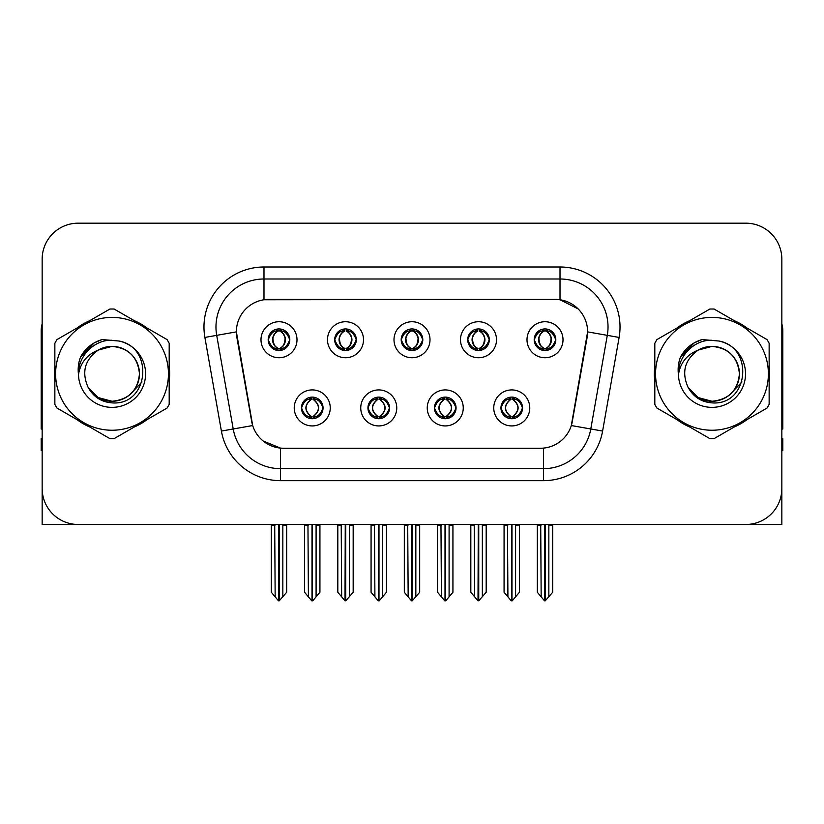 <?xml version="1.0" encoding="UTF-8"?>
<svg xmlns="http://www.w3.org/2000/svg" width="824" height="824" viewBox="0 0 824 824"><rect width="100%" height="100%" fill="white"/><g stroke="black" fill="none" stroke-linecap="round" stroke-linejoin="round"><path stroke-width="1.24" d="M401.195 339.735A10.805 10.805 0 0 0 412 350.54A10.805 10.805 0 0 0 422.805 339.735A10.805 10.805 0 0 0 412 328.931A10.805 10.805 0 0 0 401.195 339.735L401.298 339.735C403.533 345.771 406.335 348.676 409.713 348.459L408.982 350.107M393.996 339.735A18.004 18.004 0 0 0 412 357.74A18.004 18.004 0 0 0 430.004 339.735A18.004 18.004 0 0 0 412 321.731A18.004 18.004 0 0 0 393.996 339.735M434.444 407.921A10.805 10.805 0 0 0 445.248 418.726A10.805 10.805 0 0 0 456.053 407.921A10.805 10.805 0 0 0 445.248 397.117A10.805 10.805 0 0 0 434.444 407.921L434.547 407.921C436.596 413.73 439.398 416.645 442.972 416.645L444.249 416.645C437.101 410.826 437.101 405.006 444.249 399.187L442.972 399.187C439.47 399.115 436.658 402.03 434.547 407.921M427.244 407.921A18.004 18.004 0 0 0 445.248 425.926A18.004 18.004 0 0 0 463.253 407.921A18.004 18.004 0 0 0 445.248 389.917A18.004 18.004 0 0 0 427.244 407.921M467.702 339.735A10.805 10.805 0 0 0 478.497 350.54A10.805 10.805 0 0 0 489.302 339.735A10.805 10.805 0 0 0 478.497 328.931A10.805 10.805 0 0 0 467.702 339.735L467.795 339.735C470.041 345.771 472.842 348.676 476.21 348.459L475.479 350.107M460.492 339.735A18.004 18.004 0 0 0 478.497 357.74A18.004 18.004 0 0 0 496.512 339.735A18.004 18.004 0 0 0 478.497 321.731A18.004 18.004 0 0 0 460.492 339.735M534.199 339.735A10.805 10.805 0 0 0 545.004 350.54A10.805 10.805 0 0 0 555.809 339.735A10.805 10.805 0 0 0 545.004 328.931A10.805 10.805 0 0 0 534.199 339.735L534.302 339.735C536.537 345.771 539.339 348.676 542.717 348.459L541.986 350.107M527 339.735A18.004 18.004 0 0 0 545.004 357.74A18.004 18.004 0 0 0 563.008 339.735A18.004 18.004 0 0 0 545.004 321.731A18.004 18.004 0 0 0 527 339.735M334.699 339.735A10.805 10.805 0 0 0 345.503 350.54A10.805 10.805 0 0 0 356.298 339.735A10.805 10.805 0 0 0 345.503 328.931A10.805 10.805 0 0 0 334.699 339.735L334.791 339.735C337.037 345.771 339.838 348.676 343.217 348.459L342.475 350.107M327.488 339.735A18.004 18.004 0 0 0 345.503 357.74A18.004 18.004 0 0 0 363.508 339.735A18.004 18.004 0 0 0 345.503 321.731A18.004 18.004 0 0 0 327.488 339.735M268.191 339.735A10.805 10.805 0 0 0 278.996 350.54A10.805 10.805 0 0 0 289.801 339.735A10.805 10.805 0 0 0 278.996 328.931A10.805 10.805 0 0 0 268.191 339.735L268.294 339.735C270.529 345.771 273.331 348.676 276.709 348.459L275.978 350.107M260.992 339.735A18.004 18.004 0 0 0 278.996 357.74A18.004 18.004 0 0 0 297.001 339.735A18.004 18.004 0 0 0 278.996 321.731A18.004 18.004 0 0 0 260.992 339.735M301.44 407.921A10.805 10.805 0 0 0 312.244 418.726A10.805 10.805 0 0 0 323.049 407.921A10.805 10.805 0 0 0 312.244 397.117A10.805 10.805 0 0 0 301.44 407.921L301.543 407.921C303.593 413.73 306.394 416.645 309.968 416.645L311.245 416.645C304.097 410.826 304.097 405.006 311.245 399.187L309.968 399.187C306.466 399.115 303.654 402.03 301.543 407.921M294.24 407.921A18.004 18.004 0 0 0 312.244 425.926A18.004 18.004 0 0 0 330.249 407.921A18.004 18.004 0 0 0 312.244 389.917A18.004 18.004 0 0 0 294.24 407.921M367.947 407.921A10.805 10.805 0 0 0 378.752 418.726A10.805 10.805 0 0 0 389.556 407.921A10.805 10.805 0 0 0 378.752 397.117A10.805 10.805 0 0 0 367.947 407.921L368.05 407.921C370.089 413.73 372.901 416.645 376.465 416.645L377.742 416.645C370.594 410.826 370.594 405.006 377.742 399.187L376.465 399.187C372.963 399.115 370.161 402.03 368.05 407.921M360.747 407.921A18.004 18.004 0 0 0 378.752 425.926A18.004 18.004 0 0 0 396.756 407.921A18.004 18.004 0 0 0 378.752 389.917A18.004 18.004 0 0 0 360.747 407.921M500.951 407.921A10.805 10.805 0 0 0 511.756 418.726A10.805 10.805 0 0 0 522.56 407.921A10.805 10.805 0 0 0 511.756 397.117A10.805 10.805 0 0 0 500.951 407.921L501.043 407.921C503.093 413.73 505.905 416.645 509.469 416.645L510.746 416.645C503.598 410.826 503.598 405.006 510.746 399.187L509.469 399.187C505.967 399.115 503.155 402.03 501.043 407.921M493.751 407.921A18.004 18.004 0 0 0 511.756 425.926A18.004 18.004 0 0 0 529.76 407.921A18.004 18.004 0 0 0 511.756 389.917A18.004 18.004 0 0 0 493.751 407.921M236.385 331.815A32.414 32.414 0 0 0 236.879 337.438L251.691 421.466A32.414 32.414 0 0 0 283.611 448.256L540.389 448.256A32.414 32.414 0 0 0 572.309 421.466L587.121 337.438A32.414 32.414 0 0 0 555.211 299.4L268.789 299.4A32.414 32.414 0 0 0 236.385 331.815L236.745 327.015M42.158 259.189L42.158 524.476L781.842 524.476L781.842 259.189A36.009 36.009 0 0 0 745.823 223.18L78.177 223.18A36.009 36.009 0 0 0 42.158 259.189L42.158 488.467A36.009 36.009 0 0 0 78.177 524.476L745.823 524.476A36.009 36.009 0 0 0 781.842 488.467L781.842 259.189M54.858 366.639A57.618 57.618 0 0 0 54.858 381.018M77.209 419.746A57.618 57.618 0 0 0 89.662 426.935M134.384 426.935A57.618 57.618 0 0 0 146.837 419.746M169.188 381.018A57.618 57.618 0 0 0 169.188 366.639M654.812 366.639A57.618 57.618 0 0 0 654.812 381.018M677.163 419.746A57.618 57.618 0 0 0 689.616 426.935M734.339 426.935A57.618 57.618 0 0 0 746.791 419.746M769.142 381.018A57.618 57.618 0 0 0 769.142 366.639M263.989 266.997L560.011 266.997A60.018 60.018 0 0 1 619.112 337.438L602.601 431.065A60.018 60.018 0 0 1 543.5 480.66L280.5 480.66A60.018 60.018 0 0 1 221.398 431.065L204.888 337.438A60.018 60.018 0 0 1 263.989 266.997L263.989 278.996L560.011 278.996A48.019 48.019 0 0 1 607.298 335.347L590.787 428.985A48.019 48.019 0 0 1 543.5 468.66L280.5 468.66A48.019 48.019 0 0 1 233.213 428.985L216.702 335.347A48.019 48.019 0 0 1 263.989 278.996L263.989 299.761L555.211 299.4L560.011 299.761L578.118 308.897M540.389 448.256L283.611 448.256M280.5 480.66L280.5 448.102L263.206 441.015M619.112 337.438L587.615 331.876L571.31 425.544L602.601 431.065M221.398 431.065L252.69 425.544L236.385 331.876L216.702 335.347A48.019 48.019 0 0 1 215.981 327.015M572.309 421.466L572.114 422.485M251.887 422.485L251.691 421.466M146.837 327.911A57.618 57.618 0 0 0 134.384 320.721M89.662 320.721A57.618 57.618 0 0 0 77.209 327.911M746.791 327.911A57.618 57.618 0 0 0 734.339 320.721M689.616 320.721A57.618 57.618 0 0 0 677.163 327.911M745.823 223.18L78.177 223.18M513.61 418.561L512.755 416.645L514.032 416.645C517.534 416.728 520.346 413.813 522.457 407.901C520.397 402.091 517.585 399.187 514.032 399.187L514.773 397.549M513.61 397.281L512.755 399.187L514.032 399.187M511.107 416.645L511.107 416.645C503.773 410.826 503.773 405.006 511.107 399.187L511.107 399.187M512.755 399.187L512.755 399.187C519.903 405.006 519.903 410.826 512.755 416.645L512.404 416.645C519.738 410.826 519.738 405.006 512.404 399.187M507.471 524.476L507.914 596.834L511.261 600.82L512.24 600.82L519.439 592.25L519.439 525.073L515.597 525.073L515.597 596.834M511.992 524.476L511.992 600.82M516.04 524.476L515.597 525.073M519.439 524.476L519.439 525.073M511.508 600.82L511.508 524.476M504.072 524.476L504.072 592.25L507.914 596.834M507.914 525.073L504.072 525.073M540.719 524.476L541.162 596.834L544.51 600.82L544.767 524.476M545.241 524.476L545.241 600.82L552.688 592.25L552.688 525.073L548.846 525.073L549.289 524.476M537.32 524.476L537.32 592.25L541.162 596.834M541.162 525.073L537.32 525.073M548.846 596.834L548.846 525.073M552.688 524.476L552.688 525.073M543.14 350.375L543.995 348.459L542.717 348.459M543.14 329.095L543.995 331.011L542.717 331.011C539.236 330.949 536.434 333.854 534.302 339.735M555.809 339.735L555.706 339.735C553.625 333.926 550.823 331.021 547.291 331.011L546.013 331.011C549.443 332.844 551.256 335.749 551.462 339.735C551.256 343.721 549.443 346.626 546.013 348.459L547.291 348.459L548.022 350.107M555.706 339.735C553.543 345.668 550.741 348.573 547.291 348.459M543.995 348.459L544.355 348.459C540.832 346.626 538.968 343.721 538.762 339.735C538.968 335.749 540.832 332.844 544.355 331.011C541.801 332.041 539.988 334.41 538.917 338.108C539.215 343.948 541.028 347.398 544.355 348.459L543.995 348.459C540.565 346.626 538.752 343.721 538.546 339.735C538.752 335.749 540.565 332.844 543.995 331.011L543.995 331.011M545.653 348.459C549.175 346.626 551.04 343.721 551.246 339.735C551.04 335.749 549.175 332.844 545.653 331.011L545.653 331.011C548.207 332.041 550.02 334.41 551.091 338.108C550.793 343.948 548.98 347.398 545.643 348.459L546.549 350.427M42.158 450.656L41.2 450.656L41.2 438.646L42.158 438.646M42.158 323.894A24.009 24.009 0 0 0 41.2 330.609L41.2 429.047A24.009 24.009 0 0 1 42.158 428.985M447.113 418.561L446.258 416.645L447.535 416.645C451.037 416.728 453.849 413.813 455.95 407.901C453.89 402.091 451.089 399.187 447.535 399.187L448.266 397.549M447.113 397.281L446.258 399.187L447.535 399.187M444.599 416.645L444.599 416.645C437.019 410.826 437.019 405.006 444.61 399.187C437.266 405.006 437.266 410.826 444.599 416.645L443.714 418.613M444.249 399.187L443.394 397.281M446.258 399.187L446.258 399.187C453.406 405.006 453.406 410.826 446.258 416.645L445.897 416.645C453.231 410.826 453.231 405.006 445.897 399.187L446.793 397.23M446.258 416.645L445.897 416.645C453.488 410.826 453.488 405.006 445.887 399.187M440.964 524.476L441.407 596.834L444.754 600.82L445.743 600.82L452.932 592.25L452.932 525.073L449.09 525.073L449.09 596.834M445.496 524.476L445.496 600.82M449.533 524.476L449.09 525.073M452.932 524.476L452.932 525.073M445.012 600.82L445.012 524.476M437.565 524.476L437.565 592.25L441.407 596.834M441.407 525.073L437.565 525.073M380.606 418.561L379.751 416.645L381.028 416.645C384.54 416.728 387.342 413.813 389.453 407.901C387.393 402.091 384.592 399.187 381.028 399.187L381.769 397.549M380.606 397.281L379.751 399.187L381.028 399.187M378.103 416.645L378.103 416.645C370.512 410.826 370.512 405.006 378.113 399.187C370.769 405.006 370.769 410.826 378.103 416.645L377.207 418.613M377.742 399.187L376.887 397.281M379.751 399.187L379.751 399.187C386.899 405.006 386.899 410.826 379.751 416.645L379.401 416.645C386.734 410.826 386.734 405.006 379.401 399.187L380.286 397.23M379.751 416.645L379.401 416.645C386.981 410.826 386.981 405.006 379.39 399.187M374.467 524.476L374.91 596.834L378.257 600.82L379.246 600.82L386.435 592.25L386.435 525.073L382.594 525.073L382.594 596.834M378.988 524.476L378.988 600.82M383.036 524.476L382.594 525.073M386.435 524.476L386.435 525.073M378.504 600.82L378.504 524.476M371.068 524.476L371.068 592.25L374.91 596.834M374.91 525.073L371.068 525.073M314.109 418.561L313.254 416.645L314.531 416.645C318.033 416.728 320.845 413.813 322.957 407.901C320.897 402.091 318.085 399.187 314.531 399.187L315.262 397.549M314.109 397.281L313.254 399.187L314.531 399.187M311.596 416.645L311.596 416.645C304.262 410.826 304.262 405.006 311.596 399.187L311.596 399.187M313.254 399.187L313.254 399.187C320.402 405.006 320.402 410.826 313.254 416.645L312.893 416.645C320.227 410.826 320.227 405.006 312.893 399.187M307.96 524.476L308.403 596.834L311.76 600.82L312.739 600.82L319.928 592.25L319.928 525.073L316.086 525.073L316.086 596.834M312.492 524.476L312.492 600.82M316.529 524.476L316.086 525.073M319.928 524.476L319.928 525.073M312.008 600.82L312.008 524.476M304.561 524.476L304.561 592.25L308.403 596.834M308.403 525.073L304.561 525.073M474.212 524.476L474.665 596.834L478.013 600.82L478.26 524.476M478.744 524.476L478.744 600.82L486.181 592.25L486.181 525.073L482.339 525.073L482.792 524.476M470.823 524.476L470.823 592.25L474.665 596.834M474.665 525.073L470.823 525.073M482.339 596.834L482.339 525.073M486.181 524.476L486.181 525.073M476.643 350.375L477.498 348.459L476.21 348.459M476.643 329.095L477.498 331.011L476.21 331.011C472.739 330.949 469.927 333.854 467.795 339.735M489.302 339.735L489.209 339.735C487.128 333.926 484.316 331.021 480.783 331.011L479.506 331.011C482.936 332.844 484.759 335.749 484.955 339.735C484.759 343.721 482.936 346.626 479.506 348.459L480.783 348.459L481.525 350.107M489.209 339.735C487.046 345.668 484.234 348.573 480.783 348.459M477.498 348.459L477.848 348.459C474.325 346.626 472.471 343.721 472.255 339.735C472.471 335.749 474.325 332.844 477.848 331.011C475.293 332.041 473.481 334.41 472.42 338.108C472.719 343.948 474.531 347.398 477.858 348.459L477.498 348.459C474.068 346.626 472.245 343.721 472.049 339.735C472.245 335.749 474.068 332.844 477.498 331.011L477.498 331.011M479.156 348.459C482.668 346.626 484.533 343.721 484.739 339.735C484.533 335.749 482.668 332.844 479.156 331.011L479.156 331.011C481.7 332.041 483.523 334.41 484.584 338.108C484.285 343.948 482.473 347.398 479.146 348.459L480.042 350.427M407.715 524.476L408.158 596.834L411.506 600.82L411.763 524.476M412.237 524.476L412.237 600.82L419.684 592.25L419.684 525.073L415.842 525.073L416.285 524.476M404.316 524.476L404.316 592.25L408.158 596.834M408.158 525.073L404.316 525.073M415.842 596.834L415.842 525.073M419.684 524.476L419.684 525.073M410.136 350.375L410.991 348.459L409.713 348.459M410.136 329.095L410.991 331.011L409.713 331.011C406.232 330.949 403.43 333.854 401.298 339.735M422.805 339.735L422.702 339.735C420.621 333.926 417.82 331.021 414.287 331.011L413.009 331.011C416.439 332.844 418.252 335.749 418.458 339.735C418.252 343.721 416.439 346.626 413.009 348.459L414.287 348.459L415.018 350.107M422.702 339.735C420.539 345.668 417.737 348.573 414.287 348.459M410.991 331.011C407.561 332.844 405.748 335.749 405.542 339.735C405.748 343.721 407.561 346.626 410.991 348.459L411.351 348.459C407.829 346.626 405.964 343.721 405.758 339.735C405.964 335.749 407.829 332.844 411.351 331.011L411.351 331.011M412.649 331.011L412.649 331.011C416.172 332.844 418.036 335.749 418.242 339.735C418.036 343.721 416.172 346.626 412.649 348.459L412.649 348.459M341.208 524.476L341.661 596.834L345.009 600.82L345.256 524.476M345.74 524.476L345.74 600.82L353.177 592.25L353.177 525.073L349.335 525.073L349.788 524.476M337.819 524.476L337.819 592.25L341.661 596.834M341.661 525.073L337.819 525.073M349.335 596.834L349.335 525.073M353.177 524.476L353.177 525.073M343.639 350.375L344.494 348.459L343.217 348.459M343.639 329.095L344.494 331.011L343.217 331.011C339.735 330.949 336.923 333.854 334.791 339.735M356.298 339.735L356.205 339.735C354.124 333.926 351.312 331.021 347.79 331.011L346.502 331.011C349.932 332.844 351.755 335.749 351.951 339.735C351.755 343.721 349.932 346.626 346.502 348.459L347.79 348.459L348.521 350.107M356.205 339.735C354.042 345.668 351.23 348.573 347.79 348.459M344.494 348.459L344.844 348.459C341.332 346.626 339.467 343.721 339.261 339.735C339.467 335.749 341.332 332.844 344.844 331.011C342.3 332.041 340.477 334.41 339.416 338.108C339.715 343.948 341.527 347.398 344.854 348.459L344.494 348.459C341.064 346.626 339.241 343.721 339.045 339.735C339.241 335.749 341.064 332.844 344.494 331.011L344.494 331.011M346.152 348.459C349.675 346.626 351.529 343.721 351.745 339.735C351.529 335.749 349.675 332.844 346.152 331.011L346.152 331.011C348.707 332.041 350.519 334.41 351.58 338.108C351.281 343.948 349.469 347.398 346.142 348.459L347.038 350.427M274.711 524.476L275.154 596.834L278.502 600.82L278.759 524.476M279.233 524.476L279.233 600.82L286.68 592.25L286.68 525.073L282.838 525.073L283.281 524.476M271.312 524.476L271.312 592.25L275.154 596.834M275.154 525.073L271.312 525.073M282.838 596.834L282.838 525.073M286.68 524.476L286.68 525.073M277.132 350.375L277.987 348.459L276.709 348.459M277.132 329.095L277.987 331.011L276.709 331.011C273.228 330.949 270.427 333.854 268.294 339.735M289.801 339.735L289.698 339.735C287.617 333.926 284.816 331.021 281.283 331.011L280.006 331.011C283.435 332.844 285.248 335.749 285.454 339.735C285.248 343.721 283.435 346.626 280.006 348.459L281.283 348.459L282.014 350.107M289.698 339.735C287.535 345.668 284.733 348.573 281.283 348.459M277.987 348.459L278.347 348.459C274.825 346.626 272.96 343.721 272.754 339.735C272.96 335.749 274.825 332.844 278.347 331.011C275.793 332.041 273.98 334.41 272.909 338.108C273.207 343.948 275.02 347.398 278.358 348.459L277.987 348.459C274.557 346.626 272.744 343.721 272.538 339.735C272.744 335.749 274.557 332.844 277.987 331.011L277.987 331.011M279.645 348.459C283.168 346.626 285.032 343.721 285.238 339.735C285.032 335.749 283.168 332.844 279.645 331.011L279.645 331.011C282.199 332.041 284.012 334.41 285.083 338.108C284.785 343.948 282.972 347.398 279.645 348.459L280.541 350.427M781.842 438.646L782.8 438.646L782.8 450.656L781.842 450.656M781.842 323.894A24.009 24.009 0 0 1 782.8 330.609L782.8 429.047A24.009 24.009 0 0 0 781.842 428.985M142.006 381.965L129.553 394.943M741.961 381.965L729.508 394.943M139.441 372.839A27.439 27.439 0 0 0 98.293 350.066C84.841 359.635 81.421 371.984 88.014 387.115L88.384 387.764A27.439 27.439 0 0 0 112.023 401.267C128.688 399.64 137.835 390.494 139.462 373.828C137.835 357.163 128.688 348.016 112.023 346.389L98.293 350.066L112.023 346.389C128.688 348.016 137.835 357.163 139.462 373.828C137.835 390.494 128.688 399.64 112.023 401.267A27.439 27.439 0 0 0 139.462 373.828C137.835 357.163 128.688 348.016 112.023 346.389C128.688 348.016 137.835 357.163 139.462 373.828C137.835 390.494 128.688 399.64 112.023 401.267C128.688 399.64 137.835 390.494 139.462 373.828C137.835 357.163 128.688 348.016 112.023 346.389C128.688 348.016 137.835 357.163 139.462 373.828C137.835 390.494 128.688 399.64 112.023 401.267C128.688 399.64 137.835 390.494 139.462 373.828C137.835 357.163 128.688 348.016 112.023 346.389C128.688 348.016 137.835 357.163 139.462 373.828C137.835 390.494 128.688 399.64 112.023 401.267L98.303 397.59L88.384 387.764L98.303 397.59L112.023 401.267L98.303 397.59L88.384 387.764L98.303 397.59L112.023 401.267L98.303 397.59L88.384 387.764L98.303 397.59L112.023 401.267L98.303 397.59L88.384 387.764C93.637 397.024 101.517 402.061 112.023 402.874C148.722 405.944 154.448 347.45 119.058 341.033L102.042 339.56C92.566 342.475 85.418 348.253 80.597 356.905C78.404 362.622 77.703 368.503 78.496 374.549A33.537 33.537 0 0 0 112.023 407.365A33.537 33.537 0 0 0 119.058 341.033M112.023 430.241A56.423 56.423 0 0 0 168.446 373.828A56.423 56.423 0 0 0 112.023 317.405A56.423 56.423 0 0 0 55.61 373.828A56.423 56.423 0 0 0 112.023 430.241M112.023 438.646A64.818 64.818 0 0 0 114.145 438.615L167.066 408.055A64.818 64.818 0 0 0 169.188 404.378L169.188 343.278A64.818 64.818 0 0 0 167.066 339.591L114.145 309.041A64.818 64.818 0 0 0 109.901 309.041L56.98 339.591A64.818 64.818 0 0 0 54.858 343.278L54.858 404.378A64.818 64.818 0 0 0 56.98 408.055L109.901 438.615A64.818 64.818 0 0 0 112.023 438.646M78.486 373.828C78.259 354.794 95.532 339.375 112.023 340.291M78.496 374.549C80.433 362.735 87.035 354.567 98.293 350.066M80.597 356.905L94.173 342.918L101.846 339.612L94.173 342.918L80.639 356.833L94.173 342.918L101.846 339.612L94.173 342.918L80.597 356.905L94.173 342.918L102.042 339.56L94.173 342.918L89.713 345.967L94.173 342.918L102.042 339.56L94.173 342.918L89.713 345.967L94.173 342.918L102.042 339.56L94.173 342.918L89.713 345.967L94.173 342.918L102.042 339.56L94.173 342.918L89.713 345.967M101.846 339.612L94.173 342.918L80.639 356.833L94.173 342.918L101.846 339.612L94.173 342.918L80.639 356.833M739.396 372.839A27.439 27.439 0 0 0 698.247 350.066C684.796 359.635 681.376 371.984 687.968 387.115L688.339 387.764A27.439 27.439 0 0 0 711.977 401.267C728.643 399.64 737.789 390.494 739.416 373.828C737.789 357.163 728.643 348.016 711.977 346.389L698.247 350.066L711.977 346.389C728.643 348.016 737.789 357.163 739.416 373.828C737.789 390.494 728.643 399.64 711.977 401.267A27.439 27.439 0 0 0 739.416 373.828C737.789 357.163 728.643 348.016 711.977 346.389C728.643 348.016 737.789 357.163 739.416 373.828C737.789 390.494 728.643 399.64 711.977 401.267C728.643 399.64 737.789 390.494 739.416 373.828C737.789 357.163 728.643 348.016 711.977 346.389C728.643 348.016 737.789 357.163 739.416 373.828C737.789 390.494 728.643 399.64 711.977 401.267C728.643 399.64 737.789 390.494 739.416 373.828C737.789 357.163 728.643 348.016 711.977 346.389C728.643 348.016 737.789 357.163 739.416 373.828C737.789 390.494 728.643 399.64 711.977 401.267L698.258 397.59L688.339 387.764L698.258 397.59L711.977 401.267L698.258 397.59L688.339 387.764L698.258 397.59L711.977 401.267L698.258 397.59L688.339 387.764L698.258 397.59L711.977 401.267L698.258 397.59L688.339 387.764C693.592 397.024 701.471 402.061 711.977 402.874C748.676 405.944 754.403 347.45 719.012 341.033L701.996 339.56C692.521 342.475 685.372 348.253 680.552 356.905C678.358 362.622 677.658 368.503 678.451 374.549A33.537 33.537 0 0 0 711.977 407.365A33.537 33.537 0 0 0 719.012 341.033M711.977 430.241A56.423 56.423 0 0 0 768.39 373.828A56.423 56.423 0 0 0 711.977 317.405A56.423 56.423 0 0 0 655.554 373.828A56.423 56.423 0 0 0 711.977 430.241M711.977 438.646A64.818 64.818 0 0 0 714.099 438.615L767.02 408.055A64.818 64.818 0 0 0 769.142 404.378L769.142 343.278A64.818 64.818 0 0 0 767.02 339.591L714.099 309.041A64.818 64.818 0 0 0 709.855 309.041L656.934 339.591A64.818 64.818 0 0 0 654.812 343.278L654.812 404.378A64.818 64.818 0 0 0 656.934 408.055L709.855 438.615A64.818 64.818 0 0 0 711.977 438.646M678.44 373.828C678.214 354.794 695.487 339.375 711.977 340.291M678.451 374.549C680.387 362.735 686.989 354.567 698.247 350.066M701.801 339.612L694.127 342.918L680.593 356.833L694.127 342.918L701.801 339.612L694.127 342.918L680.593 356.833L694.127 342.918L701.801 339.612L694.127 342.918L680.593 356.833L694.127 342.918L701.801 339.612L694.127 342.918L680.552 356.905L694.127 342.918L701.996 339.56L694.127 342.918L689.667 345.967L694.127 342.918L701.996 339.56L694.127 342.918L689.667 345.967L694.127 342.918L701.996 339.56L694.127 342.918L689.667 345.967L694.127 342.918L701.996 339.56L694.127 342.918L689.667 345.967M560.011 266.997L560.011 299.761M543.5 448.102L543.5 480.66M204.888 337.438L216.702 335.347M509.469 416.645L508.738 418.293M509.891 418.561L510.746 416.645M509.469 399.187L508.738 397.549M509.891 397.281L510.746 399.187M514.032 416.645L514.773 418.293M542.717 331.011L541.986 329.363M547.291 331.011L548.022 329.363M546.868 329.095L546.013 331.011M546.868 350.375L546.013 348.459M442.972 416.645L442.231 418.293M443.394 418.561L444.249 416.645M442.972 399.187L442.231 397.549M447.535 416.645L448.266 418.293M376.465 416.645L375.734 418.293M376.887 418.561L377.742 416.645M376.465 399.187L375.734 397.549M381.028 416.645L381.769 418.293M309.968 416.645L309.227 418.293M310.391 418.561L311.245 416.645M309.968 399.187L309.227 397.549M310.391 397.281L311.245 399.187M314.531 416.645L315.262 418.293M476.21 331.011L475.479 329.363M480.783 331.011L481.525 329.363M480.361 329.095L479.506 331.011M480.361 350.375L479.506 348.459M409.713 331.011L408.982 329.363M414.287 331.011L415.018 329.363M413.864 329.095L413.009 331.011M413.864 350.375L413.009 348.459M343.217 331.011L342.475 329.363M347.79 331.011L348.521 329.363M347.357 329.095L346.502 331.011M347.357 350.375L346.502 348.459M276.709 331.011L275.978 329.363M281.283 331.011L282.014 329.363M280.86 329.095L280.006 331.011M280.86 350.375L280.006 348.459M510.211 418.613L511.117 416.645C503.516 410.826 503.516 405.006 511.117 399.187L510.211 397.23M513.29 397.23L512.394 399.187C519.985 405.006 519.985 410.826 512.394 416.645L513.29 418.613M543.459 350.427L544.355 348.459M543.459 329.044L544.355 331.011M546.549 329.044L545.643 331.011M443.714 397.23L444.61 399.187M446.793 418.613L445.887 416.645M377.207 397.23L378.113 399.187M380.286 418.613L379.39 416.645M310.71 418.613L311.606 416.645C304.015 410.826 304.015 405.006 311.606 399.187L310.71 397.23M313.789 397.23L312.883 399.187C320.484 405.006 320.484 410.826 312.883 416.645L313.789 418.613M476.962 350.427L477.858 348.459M476.962 329.044L477.858 331.011M480.042 329.044L479.146 331.011M410.455 350.427L411.361 348.459C408.024 347.398 406.211 343.948 405.913 338.108C406.984 334.41 408.797 332.041 411.361 331.011L410.455 329.044M413.545 329.044L412.639 331.011C415.203 332.041 417.016 334.41 418.087 338.108C417.789 343.948 415.976 347.398 412.639 348.459L413.545 350.427M343.958 350.427L344.854 348.459M343.958 329.044L344.854 331.011M347.038 329.044L346.142 331.011M277.451 350.427L278.358 348.459M277.451 329.044L278.358 331.011M280.541 329.044L279.645 331.011"/></g></svg>
